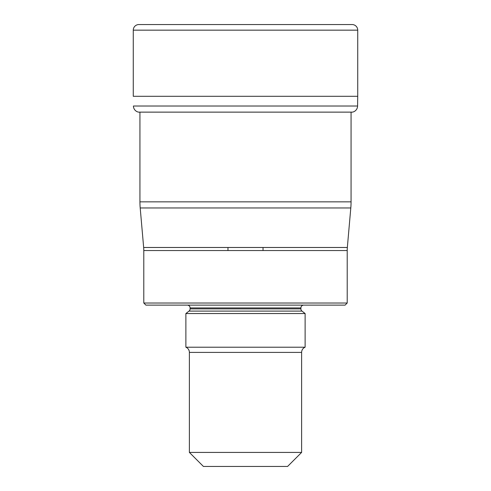 <?xml version="1.0" encoding="UTF-8"?>
<svg xmlns="http://www.w3.org/2000/svg" width="491" height="491" viewBox="0 0 491 491"><rect width="100%" height="100%" fill="white"/><g stroke="black" fill="none" stroke-linecap="round" stroke-linejoin="round"><path stroke-width="0.74" d="M138.885 24.55A5.61 5.61 0 0 0 133.27 30.16A5.61 5.61 0 0 1 138.885 24.55L352.115 24.55A5.61 5.61 0 0 1 357.73 30.16L357.73 96.304L133.27 96.304L133.27 30.16L133.27 96.304M347.34 247.482L143.66 247.482A35.07 35.07 0 0 1 143.795 250.539L143.795 303.015L347.205 303.015L347.205 250.539A35.07 35.07 0 0 1 347.34 247.482L350.801 207.963A70.145 70.145 90 0 0 351.065 201.85L351.065 112.169L352.55 112.126A6.334 6.334 0 0 0 357.583 106.019L357.73 96.304M138.45 112.126A6.334 6.334 0 0 1 133.417 106.019A6.334 6.334 0 0 0 138.45 112.126L352.55 112.126M351.065 201.85L139.935 201.85L139.935 112.126M139.935 201.85A70.145 70.145 -90 0 0 140.199 207.963L350.801 207.963M143.66 247.482L140.199 207.963M143.795 303.015L145.895 305.12L345.105 305.12L347.205 303.015M187.28 305.12A2.805 2.805 0 0 1 190.085 307.925L190.085 308.882A2.805 2.805 0 0 1 189.01 311.091L185.88 313.54L305.12 313.54L301.99 311.091A2.805 2.805 0 0 1 300.915 308.882L190.085 308.882M303.72 305.12A2.805 2.805 0 0 0 300.915 307.925L300.915 308.882M185.88 313.54L185.88 347.205L305.12 347.205L305.12 313.54M185.88 347.205A5.61 5.61 0 0 1 189.385 352.409L301.615 352.409A5.61 5.61 0 0 1 305.12 347.205M189.385 352.409L189.385 452.42L301.615 452.42L301.615 352.409M189.385 452.42L203.415 466.45L287.585 466.45L301.615 452.42M227.965 247.482L227.965 250.539M263.035 247.482L263.035 250.539M133.27 30.16L357.73 30.16M357.583 106.019L133.417 106.019M143.795 250.539L347.205 250.539M190.085 307.925L300.915 307.925M189.01 311.091L301.99 311.091"/></g></svg>
